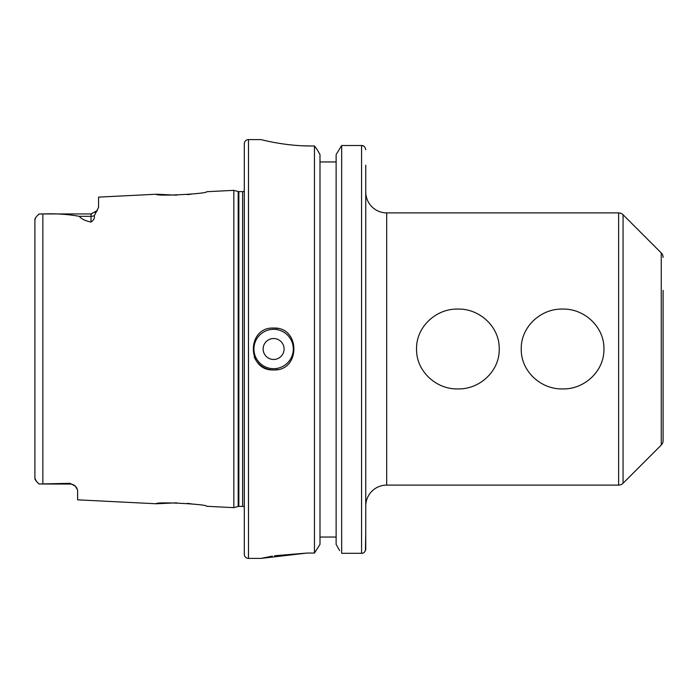 <?xml version="1.0" encoding="UTF-8"?>
<svg xmlns="http://www.w3.org/2000/svg" width="698" height="698" viewBox="0 0 698 698"><rect width="100%" height="100%" fill="white"/><g stroke="black" fill="none" stroke-linecap="round" stroke-linejoin="round"><path stroke-width="1.05" d="M499.227 349C499.716 371.109 479.605 389.545 457.862 388.917C436.128 389.501 416.069 371.092 416.549 349C416.06 326.926 436.154 308.446 457.932 309.083C479.666 308.49 499.716 326.943 499.227 349M603.927 349C604.416 371.109 584.305 389.545 562.562 388.917C540.828 389.501 520.769 371.092 521.249 349C520.76 326.926 540.854 308.446 562.632 309.083C584.366 308.49 604.416 326.943 603.927 349M663.1 290.368L663.1 440.63A6.282 6.282 0 0 1 661.259 445.071L623.061 483.269A6.282 6.282 0 0 1 618.62 485.11L618.62 212.89L386.692 212.89A20.94 20.94 0 0 1 365.752 191.95M618.62 485.11L386.692 485.11A20.94 20.94 0 0 0 365.752 506.05M273.616 369.94A20.94 20.94 0 0 0 277.699 369.539A20.94 20.94 0 0 1 273.616 369.94C300.62 371.24 300.637 326.769 273.616 328.06C246.638 326.76 246.551 371.205 273.616 369.94A20.94 20.94 0 0 1 254.264 357.01M273.616 338.53A10.47 10.47 0 0 0 263.146 349A10.47 10.47 0 0 0 273.616 359.47A10.47 10.47 0 0 0 284.086 349A10.47 10.47 0 0 0 273.616 338.53M77.033 488.277L75.367 486.227A7.538 7.538 0 0 0 70.079 484.063L70.079 483.33L75.367 486.227L77.618 490.101L77.618 499.829L156.352 503.773L176.62 502.822M244.3 190.964A2.513 2.513 0 0 1 242.625 191.61L238.847 191.61A2.513 2.513 0 0 1 238.201 191.522L233.83 190.353L206.608 191.714C208.196 193.817 154.869 196.539 156.352 194.227L176.62 195.178M187.177 194.611L191.156 194.219M187.177 503.389L191.156 503.781M70.079 484.063L39.088 483.993L36.505 481.402M233.83 190.353L233.83 507.647L238.201 506.478A2.513 2.513 0 0 1 238.847 506.39L242.625 506.39A2.513 2.513 0 0 1 244.3 507.036M261.052 139.6L248.488 139.6A4.188 4.188 0 0 0 244.3 143.788L244.3 554.212A4.188 4.188 0 0 0 248.488 558.4L261.052 558.4L307.12 553.052L314.458 553.052L319.998 544.37L314.458 553.052L314.458 145.978L311.308 145.978C284.4 146.126 260.424 139.391 261.052 139.6L261.113 139.617M233.83 507.647L206.608 506.286C208.196 504.183 154.869 501.461 156.352 503.773M91.019 222.051L91.019 216.328L79.258 216.328C81.43 218.945 85.348 220.856 91.019 222.051C93.724 220.21 94.823 218.081 94.309 215.665L98.558 207.402L98.558 197.124L156.352 194.227M79.258 216.328C68.116 214.269 55.98 213.475 42.857 213.954L39.088 214.007C36.261 216.502 34.865 218.387 34.9 219.661L34.9 478.339C34.856 479.605 36.252 481.48 39.088 483.993L70.079 483.33M618.62 212.89A6.282 6.282 0 0 1 623.061 214.731L623.061 483.269M663.1 257.37A6.282 6.282 0 0 0 661.259 252.929L623.061 214.731M663.1 440.63L663.1 407.632M365.752 532.853L365.42 550.766M365.752 149.634C365.063 146.746 363.667 145.376 361.564 145.524L341.662 145.524L341.662 553.296L361.564 553.296C363.675 553.444 365.071 552.057 365.752 549.143L365.752 165.147M319.998 154.581L317.442 150.035L319.998 154.581L319.998 544.37M317.442 150.035L314.458 145.978L317.442 150.035M274.393 142.514L275.771 142.767M303.002 145.803L311.308 145.978M307.12 553.052L274.541 555.748M272.316 556.123L261.096 558.391M362.515 553.191L361.564 553.296L361.564 145.524L363.388 145.934M339.656 550.617L336.122 544.37L339.656 550.617M336.122 154.581L341.662 145.524L336.122 154.581L336.122 544.37M336.122 161.945L319.998 161.945M336.122 537.041L319.998 537.041M36.479 481.384L34.9 478.339L34.9 463.629M34.9 244.056L34.9 219.661L35.86 217.348M38.233 214.836L39.088 214.007M273.616 328.06A20.94 20.94 0 0 1 277.717 328.461A20.94 20.94 0 0 0 273.616 328.06M273.616 329.316A19.684 19.684 0 0 0 253.932 349A19.684 19.684 0 0 0 273.616 368.684A19.684 19.684 0 0 0 293.3 349A19.684 19.684 0 0 0 273.616 329.316M238.201 191.522L238.201 506.478M238.847 191.61L238.847 506.39M242.625 191.61L242.625 506.39M248.488 139.6L248.488 558.4M42.857 213.954L42.857 484.046M661.259 445.071L661.259 252.929M386.692 212.89L386.692 485.11M94.309 215.665A7.538 6.657 0 0 1 91.019 216.328L91.019 213.937L40.885 213.937M91.028 213.937L91.935 213.885M95.181 212.681L96.786 211.25M97.301 210.569L91.019 213.937"/></g></svg>
